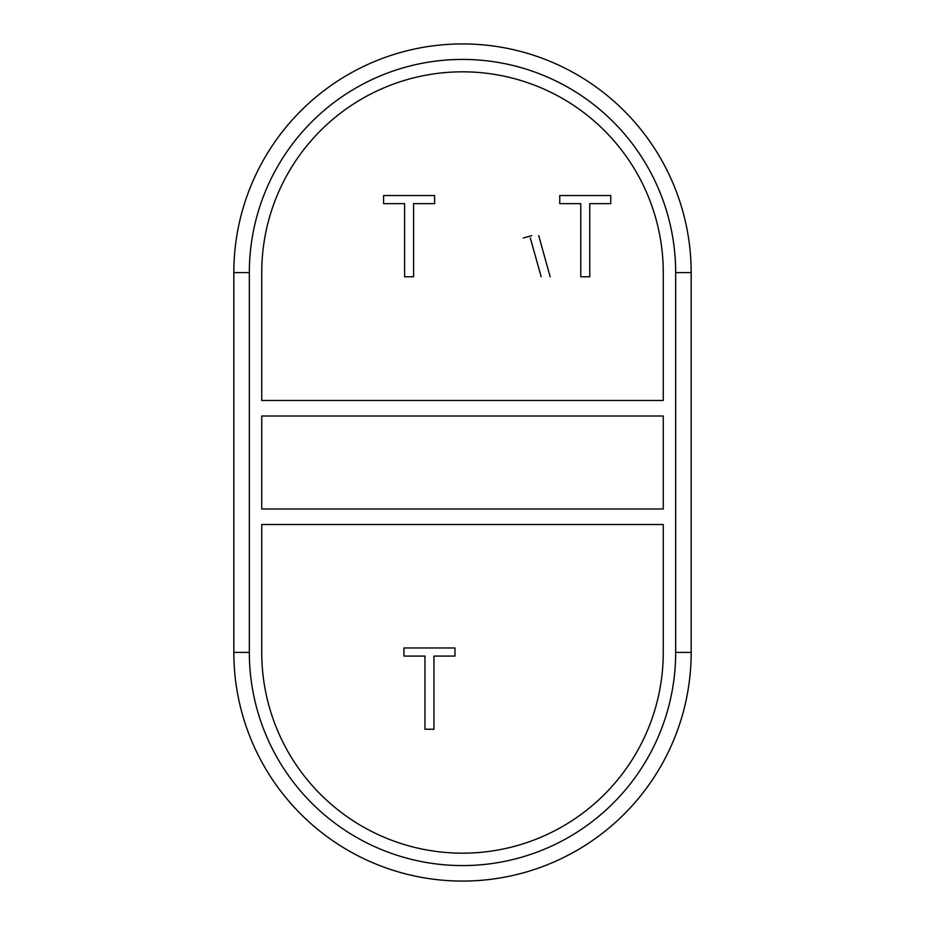 <?xml version="1.0" encoding="UTF-8"?>
<svg xmlns="http://www.w3.org/2000/svg" width="925" height="925" viewBox="0 0 925 925"><rect width="100%" height="100%" fill="white"/><g stroke="black" fill="none" stroke-linecap="round" stroke-linejoin="round"><path stroke-width="1.39" d="M663.26 652.414A200.76 200.76 0 0 1 462.5 853.174A200.76 200.76 0 0 1 261.74 652.414L261.74 524.51L663.26 524.51L663.26 652.414M663.26 400.49L663.26 272.586A200.76 200.76 0 0 0 462.5 71.826A200.76 200.76 0 0 0 261.74 272.586L261.74 400.49L663.26 400.49M663.26 509.004L663.26 415.996L261.74 415.996L261.74 509.004L663.26 509.004M675.666 652.414A213.166 213.166 0 0 1 462.5 865.58A213.166 213.166 0 0 1 249.334 652.414L249.334 272.586A213.166 213.166 0 0 1 462.5 59.42A213.166 213.166 0 0 1 675.666 272.586L675.666 652.414L691.172 652.414L691.172 272.586A228.672 228.672 0 0 0 462.5 43.926A228.672 228.672 0 0 0 233.828 272.586L233.828 652.414A228.672 228.672 0 0 0 462.5 881.074A228.672 228.672 0 0 0 691.172 652.414M559.752 195.533L610.778 195.533L610.778 203.65L589.757 203.65L589.757 276.783L580.773 276.783L580.773 203.65L559.752 203.65L559.752 195.533M383.586 195.533L434.611 195.533L434.611 203.65L413.591 203.65L413.591 276.783L404.607 276.783L404.607 203.65L383.586 203.65L383.586 195.533M523.33 238.002L531.736 235.655M550.155 276.783L538.72 235.655M541.171 276.783L530.314 238.002M403.947 647.962L454.973 647.962L454.973 656.079L433.952 656.079L433.952 729.212L424.957 729.212L424.957 656.079L403.947 656.079L403.947 647.962M249.334 652.414L233.828 652.414M691.172 272.586L675.666 272.586M233.828 272.586L249.334 272.586"/></g></svg>
